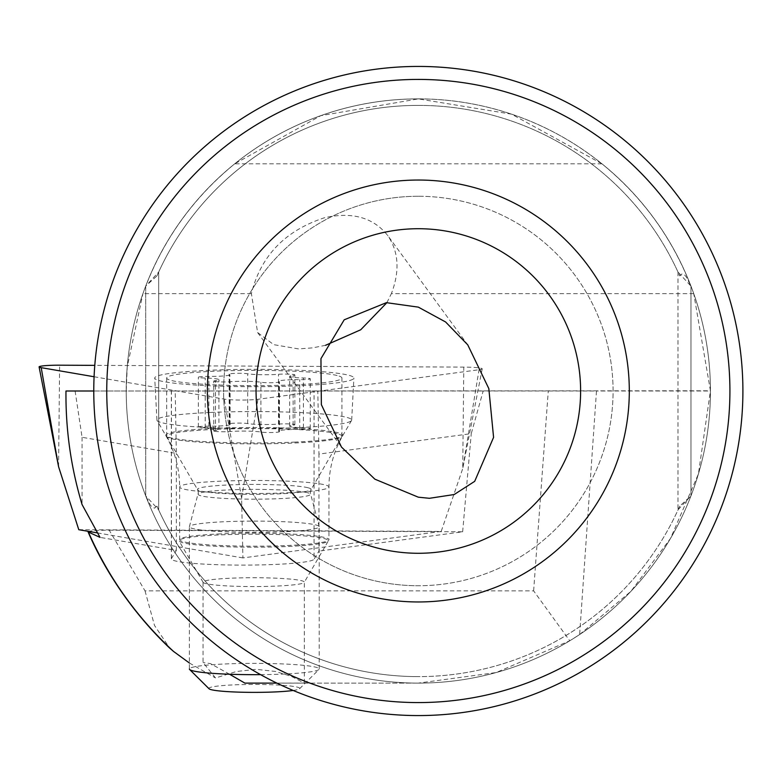 <?xml version="1.0" encoding="UTF-8"?>
<svg xmlns="http://www.w3.org/2000/svg" width="782" height="782" viewBox="0 0 782 782"><rect width="100%" height="100%" fill="white"/><g stroke="black" fill="none" stroke-linecap="round" stroke-linejoin="round"><path stroke-width="0.59" stroke-dasharray="3.91 2.93" d="M94.084 376.748L224.239 399.123A19.472 1.701 0 0 0 250.416 399.866A19.472 1.701 0 0 0 257.913 399.279L479.043 369.73A19.472 1.701 0 0 0 482.201 368.84A19.472 1.701 0 0 0 463.785 367.11L94.788 365.36M210.27 412.485A97.369 8.485 0 0 0 156.938 420.09A97.369 8.485 0 0 0 157.055 420.481A97.369 8.485 0 0 0 298.333 427.617A97.369 8.485 0 0 0 351.548 420.481A97.369 8.485 0 0 0 351.675 420.09A97.369 8.485 0 0 0 210.27 412.485M220.544 533.881A74.652 6.51 0 0 0 179.655 539.678A74.652 6.51 0 0 0 288.059 545.484A74.652 6.51 0 0 0 328.948 539.678A74.652 6.51 0 0 0 220.544 533.881M299.33 385.761A99.578 8.68 180 0 1 154.719 378.058A99.578 8.68 180 0 1 209.273 370.277A99.578 8.68 180 0 1 353.884 378.058A99.578 8.68 180 0 1 299.33 385.761M78.787 529.707L441.195 531.428L462.729 468.613L463.785 367.11M441.195 531.428L242.919 557.918L241.609 498.154L224.239 399.123M242.919 557.918L97.193 532.865M214.288 381.391A9.736 0.85 180 0 1 213.75 381.117A9.736 0.85 180 0 1 215.47 380.638A19.472 1.701 0 0 0 218.911 379.671A19.472 1.701 0 0 0 217.836 379.114A19.472 1.701 0 0 0 205.207 378.048A9.736 0.85 180 0 1 198.892 377.52A9.736 0.85 180 0 1 198.354 377.247A9.736 0.85 180 0 1 208.862 376.396A19.472 1.701 0 0 0 229.888 374.705A19.472 1.701 0 0 0 229.409 374.334A9.736 0.85 180 0 1 229.165 374.138A9.736 0.85 180 0 1 236.76 373.317A9.736 0.85 180 0 1 247.699 373.776A19.472 1.701 0 0 0 278.5 374.295A9.736 0.85 180 0 1 294.315 374.637A9.736 0.85 180 0 1 294.853 374.92A9.736 0.85 180 0 1 293.133 375.399A19.472 1.701 0 0 0 289.692 376.357A19.472 1.701 0 0 0 290.767 376.914A19.472 1.701 0 0 0 303.396 377.98A9.736 0.85 180 0 1 309.721 378.517A9.736 0.85 180 0 1 310.249 378.791A9.736 0.85 180 0 1 299.741 379.641A19.472 1.701 0 0 0 278.715 381.333A19.472 1.701 0 0 0 279.203 381.704A9.736 0.85 180 0 1 279.438 381.89A9.736 0.85 180 0 1 271.843 382.721A9.736 0.85 180 0 1 260.914 382.261A19.472 1.701 0 0 0 230.104 381.743A9.736 0.85 180 0 1 214.288 381.391M214.288 431.185A9.736 0.85 180 0 1 213.75 430.911A9.736 0.85 180 0 1 215.47 430.432A19.472 1.701 0 0 0 218.911 429.465A19.472 1.701 0 0 0 217.836 428.907A19.472 1.701 0 0 0 205.207 427.842A9.736 0.85 180 0 1 198.892 427.314A9.736 0.85 180 0 1 198.354 427.031A9.736 0.85 180 0 1 208.862 426.19A19.472 1.701 0 0 0 229.888 424.499A19.472 1.701 0 0 0 229.409 424.118A9.736 0.85 180 0 1 229.165 423.932A9.736 0.85 180 0 1 236.76 423.111A9.736 0.85 180 0 1 247.699 423.57A19.472 1.701 0 0 0 278.5 424.088A9.736 0.85 180 0 1 294.315 424.43A9.736 0.85 180 0 1 294.853 424.714A9.736 0.85 180 0 1 293.133 425.193A19.472 1.701 0 0 0 289.692 426.151A19.472 1.701 0 0 0 290.767 426.708A19.472 1.701 0 0 0 303.396 427.774A9.736 0.85 180 0 1 309.721 428.311A9.736 0.85 180 0 1 310.249 428.585A9.736 0.85 180 0 1 299.741 429.435A19.472 1.701 0 0 0 278.715 431.126A19.472 1.701 0 0 0 279.203 431.498A9.736 0.85 180 0 1 279.438 431.684A9.736 0.85 180 0 1 271.843 432.514A9.736 0.85 180 0 1 260.914 432.055A19.472 1.701 0 0 0 230.104 431.537A9.736 0.85 180 0 1 214.288 431.185M293.182 690.467A45.444 3.959 0 0 0 299.565 688.756A45.444 3.959 0 0 0 297.238 687.114A45.444 3.959 0 0 0 244.805 684.543A45.444 3.959 0 0 0 209.038 688.756M260.572 674.641A64.916 5.66 0 0 0 318.968 669.509A64.916 5.66 0 0 0 319.212 669.011A64.916 5.66 0 0 0 315.645 667.163A64.916 5.66 0 0 0 243.534 663.439A64.916 5.66 0 0 0 189.391 669.011L189.391 526.745A64.916 5.66 0 0 0 192.968 528.603A64.916 5.66 0 0 0 265.069 532.327A64.916 5.66 0 0 0 319.212 526.745A64.916 5.66 0 0 0 319.193 526.618A64.916 5.66 0 0 0 315.645 524.898A64.916 5.66 0 0 0 244.287 521.164A64.916 5.66 0 0 0 189.41 526.618A64.916 5.66 0 0 0 189.391 526.745M337.11 433.717A87.633 7.634 0 0 0 239.761 428.683A87.633 7.634 0 0 0 166.674 436.219A87.633 7.634 0 0 0 166.781 436.6A87.633 7.634 0 0 0 171.493 438.712A87.633 7.634 0 0 0 266.652 443.775A87.633 7.634 0 0 0 341.822 436.6A87.633 7.634 0 0 0 341.939 436.219A87.633 7.634 0 0 0 337.11 433.717M337.11 375.516A87.633 7.634 0 0 0 239.761 370.482A87.633 7.634 0 0 0 166.674 378.019A87.633 7.634 0 0 0 171.493 380.521A87.633 7.634 0 0 0 268.842 385.546A87.633 7.634 0 0 0 341.939 378.019A87.633 7.634 0 0 0 337.11 375.516M679.724 506.12L678.102 509.727A285.616 285.616 0 0 1 158.57 509.727L156.947 506.12A285.616 285.616 0 0 0 418.331 676.616A285.616 285.616 0 0 1 158.57 509.727L145.696 495.866A292.106 292.106 0 0 1 145.696 286.134A292.106 292.106 0 0 0 418.331 683.106A292.106 292.106 0 0 0 690.965 495.866L679.724 506.12A285.616 285.616 0 0 1 418.331 676.616M678.102 509.727L690.965 495.866L690.965 286.134A292.106 292.106 0 0 0 418.331 98.894A292.106 292.106 0 0 1 690.965 495.866A292.106 292.106 0 0 1 126.225 391A292.106 292.106 0 0 1 418.331 98.894A292.106 292.106 0 0 0 145.696 286.134L156.947 275.88A285.616 285.616 0 0 1 679.724 275.88L682.109 273.856L684.504 274.912L686.283 276.896L690.965 286.134A292.106 292.106 0 0 1 690.965 495.866L690.965 286.134L677.984 272.009L679.724 275.88M418.331 105.384A285.616 285.616 0 0 1 678.102 272.273A285.616 285.616 0 0 0 158.57 272.273A285.616 285.616 0 0 1 418.331 105.384M418.331 66.431A324.569 324.569 0 0 0 93.772 391A324.569 324.569 0 0 0 418.331 715.569M325.547 345.302L312.585 347.873L298.421 348.889L273.72 344.657L257.62 332.536L251.384 293.631C260.748 255.968 285.049 230.7 324.295 217.807C352.017 211.541 373.122 217.396 387.598 235.353L467.744 344.833M418.331 553.285A162.285 162.285 0 0 1 256.056 391A162.285 162.285 0 0 1 418.331 228.715A162.285 162.285 0 0 0 256.056 391A162.285 162.285 0 0 0 418.331 553.285A162.285 162.285 0 0 0 580.615 391A162.285 162.285 0 0 0 418.331 228.715A162.285 162.285 0 0 0 256.056 391A162.285 162.285 0 0 0 418.331 553.285A162.285 162.285 0 0 0 580.615 391A162.285 162.285 0 0 0 418.331 228.715A162.285 162.285 0 0 1 580.615 391A162.285 162.285 0 0 1 418.331 553.285M418.331 196.262A194.738 194.738 0 0 0 223.593 391A194.738 194.738 0 0 0 418.331 585.738A194.738 194.738 0 0 1 223.593 391A194.738 194.738 0 0 1 418.331 196.262A194.738 194.738 0 0 1 613.078 391A194.738 194.738 0 0 1 418.331 585.738A194.738 194.738 0 0 0 613.078 391A194.738 194.738 0 0 0 418.331 196.262M93.772 391L126.225 391A292.106 292.106 0 0 0 418.331 683.106L276.857 683.106L304.315 683.057L291.412 676.391L275.635 671.464L256.31 669.333L236.555 671.464L215.529 677.965L203.056 662.53L203.056 582.14A50.634 4.409 180 0 1 203.125 581.906A50.634 4.409 0 0 1 255.02 577.732A50.634 4.409 0 0 1 304.325 582.14A50.634 4.409 0 0 1 304.257 582.365L328.245 541.027A74.652 6.51 180 0 1 328.235 541.036A74.652 6.51 180 0 1 253.622 547.204A74.652 6.51 180 0 1 179.137 541.027A74.652 6.51 180 0 1 179.146 540.362A74.652 6.51 180 0 1 257.532 534.204A74.652 6.51 180 0 1 328.245 541.027M203.056 582.14A50.634 4.409 180 0 0 203.125 582.365A50.634 4.409 180 0 0 253.642 586.559A50.634 4.409 180 0 0 304.257 582.375A50.634 4.409 0 0 0 304.257 582.365M579.628 634.534L630.869 591.397L670.487 538.456L698.404 474L710.447 390.785L693.742 293.631C675.081 241.912 644.476 198.638 601.935 163.8L511.526 114.152L418.331 98.894L320.776 115.668L234.737 163.809M304.237 683.106L418.331 683.106A292.106 292.106 0 0 1 145.696 495.866L145.696 286.134A292.106 292.106 0 0 1 710.447 391A292.106 292.106 0 0 1 418.331 683.106L496.13 672.559L569.765 640.771M88.386 532.083C88.034 530.87 94.974 530.235 109.206 530.186L145.012 590.85L533.627 590.85L569.775 640.79L579.638 634.534L596.49 391L483.168 391L471.253 433.639L318.948 454.088L318.948 551.085L314.061 559.218L314.061 391L171.346 391L171.346 558.895A71.406 6.227 0 0 0 240.885 565.112A71.406 6.227 0 0 0 314.061 559.218M156.947 506.12L154.553 508.144L152.167 507.088L150.388 505.104L145.706 495.866L145.696 286.134L158.687 272.009L158.687 509.991L158.687 272.009L156.947 275.88M189.391 662.999L215.529 677.965M229.585 674.25L210.534 663.625L203.056 662.53M145.012 590.85L154.504 625.444L169.645 648.053M386.914 302.634L391.362 293.621M601.935 163.8L234.737 163.8C192.196 198.638 161.591 241.912 142.93 293.631L127.231 366.807L126.225 391L710.447 390.785M693.742 293.631L391.381 293.631C399.993 271.051 398.732 251.628 387.598 235.353M109.206 530.186L462.651 531.799L318.948 551.085M171.346 558.895A71.406 6.227 0 0 1 171.444 558.563L176.341 550.43L100.028 537.381M483.168 391L317.805 391L318.948 454.088M75.101 391L82.071 437.304L176.341 453.433L175.207 391L65.971 391M171.444 558.563L171.444 391L175.207 391M176.341 550.43L176.341 453.433M317.805 391L314.061 391M462.651 531.799L471.253 433.639M82.071 437.304L82.071 504.566M707.827 391L596.49 391M677.984 272.009L677.984 509.991L677.984 272.009M294.355 442.123A88.561 7.722 0 0 0 342.751 435.633A88.561 7.722 0 0 0 214.248 428.36A88.561 7.722 0 0 0 165.852 435.633A88.561 7.722 0 0 0 294.355 442.123M288.059 492.777A74.652 6.51 0 0 0 328.948 486.971A74.652 6.51 0 0 0 220.544 481.174A74.652 6.51 0 0 0 179.655 486.971A74.652 6.51 0 0 0 288.059 492.777M58.572 466.698L59.628 365.194M482.201 368.84L462.729 468.613L479.043 369.73M241.609 498.154L257.913 399.279M215.47 430.432L215.47 380.638M293.133 425.193L293.133 375.399M208.862 426.19L208.862 376.396M308 487.753A56.832 4.956 0 0 0 243.456 484.508A56.832 4.956 0 0 0 197.543 489.62A56.832 4.956 0 0 0 200.603 490.988A56.832 4.956 0 0 0 262.312 494.273A56.832 4.956 0 0 0 311.06 489.62A56.832 4.956 0 0 0 308 487.753M303.396 427.774L303.396 377.98M278.5 424.088L278.5 374.295M307.385 492.67A56.177 4.897 0 0 0 245.626 489.444A56.177 4.897 0 0 0 198.139 494.165A56.177 4.897 0 0 0 201.218 495.876A56.177 4.897 0 0 0 264.277 499.092A56.177 4.897 0 0 0 310.464 494.165A56.177 4.897 0 0 0 307.385 492.67M205.207 427.842L205.207 378.048M229.409 424.118L229.409 374.334M247.699 423.57L247.699 373.776M299.741 429.435L299.741 379.641M279.203 431.498L279.203 381.704M260.914 432.055L260.914 382.261M230.104 431.537L230.104 381.743M418.331 98.894A292.106 292.106 0 0 1 710.447 391A292.106 292.106 0 0 1 418.331 683.106M251.384 293.631L142.93 293.631M533.627 590.85L548.28 391M351.548 420.481L342.751 435.633C333.65 451.458 329.056 468.574 328.948 486.971L328.948 539.678M179.655 539.678L179.655 486.971C179.547 468.574 174.953 451.458 165.852 435.633L157.055 420.481M156.938 420.09L154.719 378.058M351.675 420.09L353.884 378.058M213.75 430.911L213.75 381.117M289.692 426.151L289.692 376.357M198.354 427.031L198.354 377.247M166.781 436.6L197.543 489.62L198.345 492.601L189.41 526.618M341.822 436.6L311.06 489.62L310.258 492.601L319.193 526.618M218.911 429.465L218.911 379.671M166.674 436.219L166.674 378.019M341.939 436.219L341.939 378.019M319.212 669.011L319.212 526.745M299.565 688.756L318.968 669.509M229.888 424.499L229.888 374.705M229.165 423.932L229.165 374.138M294.853 424.714L294.853 374.92M310.249 428.585L310.249 378.791M278.715 431.126L278.715 381.333M279.438 431.684L279.438 381.89M257.62 332.536L341.47 447.079M304.325 683.057L304.325 582.14M203.125 582.365L179.137 541.027"/><path stroke-width="1.17" d="M94.788 365.36L59.628 365.194A19.472 1.701 0 0 0 49.765 365.38A19.472 1.701 0 0 0 39.1 366.924A19.472 1.701 0 0 0 41.202 367.657L94.084 376.748M97.193 532.865L78.787 529.707L58.572 466.698L41.202 367.657M189.391 669.011A64.916 5.66 0 0 0 189.635 669.509L209.038 688.756A45.444 3.959 0 0 0 211.365 689.714A45.444 3.959 0 0 0 249.526 692.353A45.444 3.959 0 0 0 293.182 690.467M189.635 669.509A64.916 5.66 0 0 0 192.968 670.868A64.916 5.66 0 0 0 260.572 674.641M418.331 66.431A324.569 324.569 0 0 1 742.9 391A324.569 324.569 0 0 1 418.331 715.569A324.569 324.569 0 0 1 93.772 391A324.569 324.569 0 0 1 418.331 66.431A324.569 324.569 0 0 1 742.9 391A324.569 324.569 0 0 1 418.331 715.569A324.569 324.569 0 0 1 93.772 391A324.569 324.569 0 0 1 418.331 66.431M418.341 497.186L429.426 498.3L454.195 494.527L474.694 481.341L493.579 437.373L488.828 388.615L467.744 344.842L445.593 321.959L418.331 307.13L386.406 302.663L344.197 319.809L320.952 358.635L321.363 404.646L341.48 447.069L374.871 479.171L418.331 497.196M418.331 228.715A162.285 162.285 0 0 0 256.056 391A162.285 162.285 0 0 0 418.331 553.285A162.285 162.285 0 0 0 580.615 391A162.285 162.285 0 0 0 418.331 228.715M418.331 601.964A210.964 210.964 0 0 1 207.367 391A210.964 210.964 0 0 1 418.331 180.036A210.964 210.964 0 0 1 629.305 391A210.964 210.964 0 0 1 418.331 601.964M93.772 391L65.971 391C65.59 429.66 70.957 467.519 82.071 504.566L100.028 537.381L88.386 532.083C108.522 577.722 136.889 617.497 173.496 651.396L189.391 662.999M244.864 683.106L276.857 683.106L244.864 683.106L229.585 674.25M88.649 531.398L88.386 532.083M169.645 648.053L173.496 651.396M325.547 345.302L360.737 329.769L386.914 302.634M418.331 702.578A311.578 311.578 0 0 0 729.919 391A311.578 311.578 0 0 0 418.331 79.422A311.578 311.578 0 0 0 106.753 391A311.578 311.578 0 0 0 418.331 702.578M58.572 466.698L39.1 366.924M88.073 531.858C104.397 570.019 132.207 612.521 169.635 648.063"/></g></svg>
